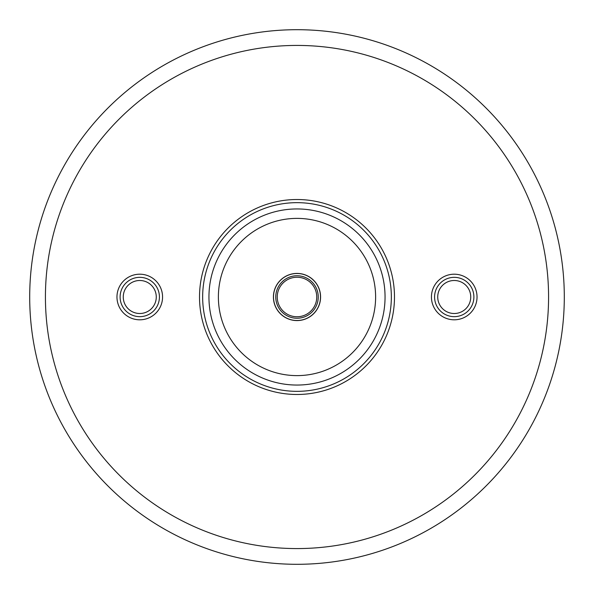 <?xml version="1.0" encoding="UTF-8"?>
<svg xmlns="http://www.w3.org/2000/svg" width="594" height="594" viewBox="0 0 594 594"><rect width="100%" height="100%" fill="white"/><g stroke="black" fill="none" stroke-linecap="round" stroke-linejoin="round"><path stroke-width="0.89" d="M297 29.7A267.3 267.3 0 0 1 564.3 297A267.3 267.3 0 0 1 297 564.3A267.3 267.3 0 0 1 29.7 297A267.3 267.3 0 0 1 297 29.7M297 45.426A251.574 251.574 0 0 1 548.574 297A251.574 251.574 0 0 1 297 548.574A251.574 251.574 0 0 1 45.426 297A251.574 251.574 0 0 1 297 45.426M454.232 274.198A22.802 22.802 0 0 1 477.034 297A22.802 22.802 0 0 1 454.232 319.802A22.802 22.802 0 0 1 431.437 297A22.802 22.802 0 0 1 454.232 274.198M139.768 319.802A22.802 22.802 0 0 1 116.966 297A22.802 22.802 0 0 1 139.768 274.198A22.802 22.802 0 0 1 162.563 297A22.802 22.802 0 0 1 139.768 319.802M454.232 277.346A19.654 19.654 0 0 1 473.893 297A19.654 19.654 0 0 1 454.232 316.654A19.654 19.654 0 0 1 434.578 297A19.654 19.654 0 0 1 454.232 277.346A19.654 19.654 0 0 0 434.578 297A19.654 19.654 0 0 0 454.232 316.654A19.654 19.654 0 0 0 473.893 297A19.654 19.654 0 0 0 454.232 277.346M454.232 313.506A16.506 16.506 0 0 0 470.745 297A16.506 16.506 0 0 0 454.232 280.494A16.506 16.506 0 0 0 437.726 297A16.506 16.506 0 0 0 454.232 313.506M139.768 316.654A19.654 19.654 0 0 1 120.107 297A19.654 19.654 0 0 1 139.768 277.346A19.654 19.654 0 0 1 159.422 297A19.654 19.654 0 0 1 139.768 316.654A19.654 19.654 0 0 0 159.422 297A19.654 19.654 0 0 0 139.768 277.346A19.654 19.654 0 0 0 120.107 297A19.654 19.654 0 0 0 139.768 316.654M139.768 280.494A16.506 16.506 0 0 0 123.255 297A16.506 16.506 0 0 0 139.768 313.506A16.506 16.506 0 0 0 156.274 297A16.506 16.506 0 0 0 139.768 280.494M297 391.342A94.342 94.342 0 0 0 391.342 297A94.342 94.342 0 0 0 297 202.658A94.342 94.342 0 0 0 202.658 297A94.342 94.342 0 0 0 297 391.342A94.342 94.342 0 0 1 202.658 297A94.342 94.342 0 0 1 297 202.658A94.342 94.342 0 0 1 391.342 297A94.342 94.342 0 0 1 297 391.342M297 208.947A88.053 88.053 0 0 1 385.053 297A88.053 88.053 0 0 1 297 385.053A88.053 88.053 0 0 1 208.947 297A88.053 88.053 0 0 1 297 208.947M297 375.616A78.616 78.616 0 0 1 218.384 297A78.616 78.616 0 0 1 297 218.384A78.616 78.616 0 0 1 375.616 297A78.616 78.616 0 0 1 297 375.616M297 320.582A23.582 23.582 0 0 1 273.418 297A23.582 23.582 0 0 1 297 273.418A23.582 23.582 0 0 1 320.582 297A23.582 23.582 0 0 1 297 320.582A23.582 23.582 0 0 0 320.582 297A23.582 23.582 0 0 0 297 273.418A23.582 23.582 0 0 0 273.418 297A23.582 23.582 0 0 0 297 320.582M297 394.483A97.483 97.483 0 0 0 394.483 297A97.483 97.483 0 0 0 297 199.517A97.483 97.483 0 0 0 199.517 297A97.483 97.483 0 0 0 297 394.483M297 320.5A23.5 23.5 0 0 1 273.5 297A23.5 23.5 0 0 1 297 273.5A23.5 23.5 0 0 1 320.5 297A23.5 23.5 0 0 1 297 320.5M297 275.757A21.243 21.243 0 0 1 318.243 297A21.243 21.243 0 0 1 297 318.243A21.243 21.243 0 0 1 275.757 297A21.243 21.243 0 0 1 297 275.757M297 316.758A19.758 19.758 0 0 1 277.242 297A19.758 19.758 0 0 1 297 277.242A19.758 19.758 0 0 1 316.758 297A19.758 19.758 0 0 1 297 316.758"/></g></svg>
